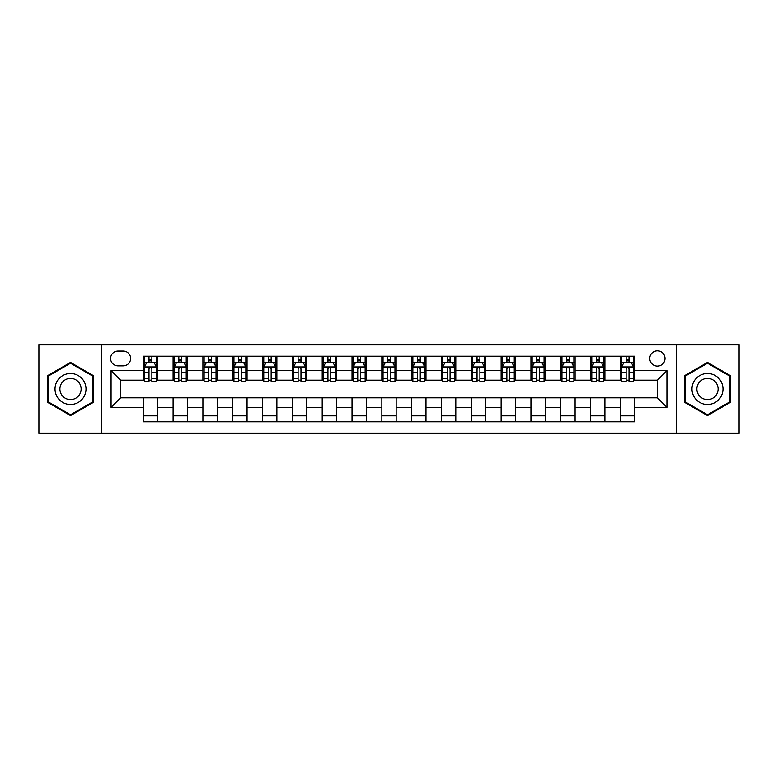 <?xml version="1.0" encoding="UTF-8"?>
<svg xmlns="http://www.w3.org/2000/svg" width="778" height="778" viewBox="0 0 778 778"><rect width="100%" height="100%" fill="white"/><g stroke="black" fill="none" stroke-linecap="round" stroke-linejoin="round"><path stroke-width="1.17" d="M657.391 350.829A7.634 7.634 0 0 0 649.756 358.464A7.634 7.634 0 0 0 657.391 366.098A7.634 7.634 0 0 0 665.025 358.464A7.634 7.634 0 0 0 657.391 350.829M676.471 433.132L739.1 433.132L739.1 344.868L676.471 344.868L676.471 433.132L101.529 433.132L101.529 344.868L38.9 344.868L38.9 433.132L101.529 433.132M117.984 365.854L123.235 365.854A7.391 7.391 0 0 0 130.626 358.464A7.391 7.391 0 0 0 123.235 351.063L117.984 351.063A7.391 7.391 0 0 0 110.593 358.464A7.391 7.391 0 0 0 117.984 365.854M676.471 344.868L101.529 344.868M143.278 407.371L111.069 407.371L111.069 370.629L143.278 370.629L143.278 380.17L120.609 380.17L120.609 397.83L143.278 397.83L143.278 421.802L634.722 421.802L634.722 397.83L657.391 397.83L657.391 380.17L634.722 380.17L634.722 370.629L666.931 370.629L666.931 407.371L634.722 407.371M634.722 370.629L634.722 356.198L143.278 356.198L143.278 370.629M620.416 356.198L620.416 380.17L621.603 380.17M626.134 380.17L629.003 380.17M633.535 380.17L634.722 380.17M620.416 380.17L603.709 380.17M590.59 356.198L590.59 380.17L591.786 380.17M596.318 380.17L599.177 380.17M590.59 380.17L573.892 380.17M560.773 356.198L560.773 380.17L561.959 380.17M566.491 380.17L569.36 380.17M560.773 380.17L544.065 380.17M530.946 356.198L530.946 380.17L532.142 380.17M536.674 380.17L539.533 380.17M530.946 380.17L514.248 380.17M501.129 356.198L501.129 380.17L502.316 380.17M506.857 380.17L509.716 380.17M501.129 380.17L484.431 380.17M471.303 356.198L471.303 380.17L472.499 380.17M477.031 380.17L479.9 380.17M471.303 380.17L454.605 380.17M441.486 356.198L441.486 380.17L442.682 380.17M447.214 380.17L450.073 380.17M441.486 380.17L424.788 380.17M411.659 356.198L411.659 380.17L412.855 380.17M417.387 380.17L420.256 380.17M411.659 380.17L394.961 380.17M381.842 356.198L381.842 380.17L383.039 380.17M387.57 380.17L390.43 380.17M381.842 380.17L365.145 380.17M352.026 356.198L352.026 380.17L353.212 380.17M357.744 380.17L360.613 380.17M352.026 380.17L335.318 380.17M322.199 356.198L322.199 380.17L323.395 380.17M327.927 380.17L330.786 380.17M322.199 380.17L305.501 380.17M292.382 356.198L292.382 380.17L293.569 380.17M298.1 380.17L300.969 380.17M292.382 380.17L275.684 380.17M262.556 356.198L262.556 380.17L263.752 380.17M268.284 380.17L271.143 380.17M262.556 380.17L245.858 380.17M232.739 356.198L232.739 380.17L233.935 380.17M238.467 380.17L241.326 380.17M232.739 380.17L216.041 380.17M202.912 356.198L202.912 380.17L204.108 380.17M208.64 380.17L211.509 380.17M202.912 380.17L186.214 380.17M173.095 356.198L173.095 380.17L174.291 380.17M178.823 380.17L181.682 380.17M173.095 380.17L156.397 380.17M143.278 380.17L144.465 380.17M148.997 380.17L151.866 380.17M143.278 397.83L157.584 397.83L157.584 421.802M634.722 397.83L157.584 397.83M157.584 356.198L157.584 380.17M143.278 362.159L144.465 362.159M148.997 362.159L151.866 362.159M156.397 362.159L157.584 362.159M143.278 415.841L157.584 415.841M173.095 397.83L173.095 421.802M187.41 356.198L187.41 380.17M173.095 362.159L174.291 362.159M178.823 362.159L181.682 362.159M186.214 362.159L187.41 362.159M187.41 397.83L187.41 421.802M173.095 415.841L187.41 415.841M202.912 397.83L202.912 421.802M217.227 397.83L217.227 421.802M202.912 415.841L217.227 415.841M217.227 356.198L217.227 380.17M202.912 362.159L204.108 362.159M208.64 362.159L211.509 362.159M216.041 362.159L217.227 362.159M232.739 397.83L232.739 421.802M247.054 397.83L247.054 421.802M232.739 415.841L247.054 415.841M247.054 356.198L247.054 380.17M232.739 362.159L233.935 362.159M238.467 362.159L241.326 362.159M245.858 362.159L247.054 362.159M262.556 397.83L262.556 421.802M276.871 397.83L276.871 421.802M262.556 415.841L276.871 415.841M276.871 356.198L276.871 380.17M262.556 362.159L263.752 362.159M268.284 362.159L271.143 362.159M275.684 362.159L276.871 362.159M292.382 397.83L292.382 421.802M306.697 397.83L306.697 421.802M292.382 415.841L306.697 415.841M306.697 356.198L306.697 380.17M292.382 362.159L293.569 362.159M298.1 362.159L300.969 362.159M305.501 362.159L306.697 362.159M322.199 397.83L322.199 421.802M336.514 397.83L336.514 421.802M322.199 415.841L336.514 415.841M336.514 356.198L336.514 380.17M322.199 362.159L323.395 362.159M327.927 362.159L330.786 362.159M335.318 362.159L336.514 362.159M352.026 397.83L352.026 421.802M366.341 397.83L366.341 421.802M352.026 415.841L366.341 415.841M366.341 356.198L366.341 380.17M352.026 362.159L353.212 362.159M357.744 362.159L360.613 362.159M365.145 362.159L366.341 362.159M381.842 397.83L381.842 421.802M396.158 397.83L396.158 421.802M381.842 415.841L396.158 415.841M396.158 356.198L396.158 380.17M381.842 362.159L383.039 362.159M387.57 362.159L390.43 362.159M394.961 362.159L396.158 362.159M411.659 397.83L411.659 421.802M425.974 397.83L425.974 421.802M411.659 415.841L425.974 415.841M425.974 356.198L425.974 380.17M411.659 362.159L412.855 362.159M417.387 362.159L420.256 362.159M424.788 362.159L425.974 362.159M441.486 397.83L441.486 421.802M455.801 397.83L455.801 421.802M441.486 415.841L455.801 415.841M455.801 356.198L455.801 380.17M441.486 362.159L442.682 362.159M447.214 362.159L450.073 362.159M454.605 362.159L455.801 362.159M471.303 397.83L471.303 421.802M485.618 397.83L485.618 421.802M471.303 415.841L485.618 415.841M485.618 356.198L485.618 380.17M471.303 362.159L472.499 362.159M477.031 362.159L479.9 362.159M484.431 362.159L485.618 362.159M501.129 397.83L501.129 421.802M515.444 397.83L515.444 421.802M501.129 415.841L515.444 415.841M515.444 356.198L515.444 380.17M501.129 362.159L502.316 362.159M506.857 362.159L509.716 362.159M514.248 362.159L515.444 362.159M530.946 397.83L530.946 421.802M545.261 397.83L545.261 421.802M530.946 415.841L545.261 415.841M545.261 356.198L545.261 380.17M530.946 362.159L532.142 362.159M536.674 362.159L539.533 362.159M544.065 362.159L545.261 362.159M560.773 397.83L560.773 421.802M575.088 397.83L575.088 421.802M560.773 415.841L575.088 415.841M575.088 356.198L575.088 380.17M560.773 362.159L561.959 362.159M566.491 362.159L569.36 362.159M573.892 362.159L575.088 362.159M590.59 397.83L590.59 421.802M604.905 397.83L604.905 421.802M590.59 415.841L604.905 415.841M604.905 356.198L604.905 380.17M590.59 362.159L591.786 362.159M596.318 362.159L599.177 362.159M603.709 362.159L604.905 362.159M620.416 397.83L620.416 421.802M620.416 415.841L634.722 415.841M620.416 362.159L621.603 362.159M626.134 362.159L629.003 362.159M633.535 362.159L634.722 362.159M120.609 380.17L111.069 370.629M120.609 397.83L111.069 407.371M666.931 370.629L657.391 380.17M666.931 407.371L657.391 397.83M70.506 415.588L93.535 402.294L93.535 375.706L70.506 362.412L47.487 375.706L47.487 402.294L70.506 415.588M730.513 375.706L707.494 362.412L684.465 375.706L684.465 402.294L707.494 415.588L730.513 402.294L730.513 375.706M151.866 359.3L148.997 359.3M156.397 378.614L151.866 378.614L151.866 381.609L156.397 381.609L156.397 367.051L154.005 362.276L146.857 362.276L144.465 367.051L144.465 381.609L148.997 381.609L148.997 378.614L144.465 378.614M144.465 367.051L144.465 356.198M156.397 367.051L156.397 356.198M148.997 362.276L148.997 356.198M151.866 356.198L151.866 362.276M151.866 378.614L151.866 368.84C150.913 367.002 149.959 367.002 148.997 368.84L148.997 378.614M181.682 359.3L178.823 359.3M186.214 378.614L181.682 378.614L181.682 381.609L186.214 381.609L186.214 367.051L183.832 362.276L176.674 362.276L174.291 367.051L174.291 381.609L178.823 381.609L178.823 378.614L174.291 378.614M174.291 367.051L174.291 356.198M186.214 367.051L186.214 356.198M178.823 362.276L178.823 356.198M181.682 356.198L181.682 362.276M181.682 378.614L181.682 368.84C180.729 367.002 179.776 367.002 178.823 368.84L178.823 378.614M211.509 359.3L208.64 359.3M216.041 378.614L211.509 378.614L211.509 381.609L216.041 381.609L216.041 367.051L213.649 362.276L206.491 362.276L204.108 367.051L204.108 381.609L208.64 381.609L208.64 378.614L204.108 378.614M204.108 367.051L204.108 356.198M216.041 367.051L216.041 356.198M208.64 362.276L208.64 356.198M211.509 356.198L211.509 362.276M211.509 378.614L211.509 368.84C210.556 367.002 209.593 367.002 208.64 368.84L208.64 378.614M241.326 359.3L238.467 359.3M245.858 378.614L241.326 378.614L241.326 381.609L245.858 381.609L245.858 367.051L243.475 362.276L236.317 362.276L233.935 367.051L233.935 381.609L238.467 381.609L238.467 378.614L233.935 378.614M233.935 367.051L233.935 356.198M245.858 367.051L245.858 356.198M238.467 362.276L238.467 356.198M241.326 356.198L241.326 362.276M241.326 378.614L241.326 368.84C240.373 367.002 239.42 367.002 238.467 368.84L238.467 378.614M271.143 359.3L268.284 359.3M275.684 378.614L271.143 378.614L271.143 381.609L275.684 381.609L275.684 367.051L273.292 362.276L266.134 362.276L263.752 367.051L263.752 381.609L268.284 381.609L268.284 378.614L263.752 378.614M263.752 367.051L263.752 356.198M275.684 367.051L275.684 356.198M268.284 362.276L268.284 356.198M271.143 356.198L271.143 362.276M271.143 378.614L271.143 368.84C270.19 367.002 269.237 367.002 268.284 368.84L268.284 378.614M83.936 381.249A15.511 15.511 0 0 0 62.755 375.57A15.511 15.511 0 0 0 57.086 396.751A15.511 15.511 0 0 0 78.267 402.43A15.511 15.511 0 0 0 83.936 381.249M79.706 383.69A10.62 10.62 0 0 0 65.206 379.81A10.62 10.62 0 0 0 61.316 394.31A10.62 10.62 0 0 0 75.816 398.19A10.62 10.62 0 0 0 79.706 383.69M70.506 414.762L48.207 401.876L48.207 376.124L70.506 363.238L92.815 376.124L92.815 401.876L70.506 414.762M707.494 404.511A15.511 15.511 0 0 0 722.995 389A15.511 15.511 0 0 0 707.494 373.489A15.511 15.511 0 0 0 691.982 389A15.511 15.511 0 0 0 707.494 404.511M707.494 399.62A10.62 10.62 0 0 0 718.104 389A10.62 10.62 0 0 0 707.494 378.38A10.62 10.62 0 0 0 696.874 389A10.62 10.62 0 0 0 707.494 399.62M685.185 376.124L707.494 363.238L729.793 376.124L729.793 401.876L707.494 414.762L685.185 401.876L685.185 376.124M300.969 359.3L298.1 359.3M305.501 378.614L300.969 378.614L300.969 381.609L305.501 381.609L305.501 367.051L303.119 362.276L295.961 362.276L293.569 367.051L293.569 381.609L298.1 381.609L298.1 378.614L293.569 378.614M293.569 367.051L293.569 356.198M305.501 367.051L305.501 356.198M298.1 362.276L298.1 356.198M300.969 356.198L300.969 362.276M300.969 378.614L300.969 368.84C300.016 367.002 299.063 367.002 298.1 368.84L298.1 378.614M330.786 359.3L327.927 359.3M335.318 378.614L330.786 378.614L330.786 381.609L335.318 381.609L335.318 367.051L332.935 362.276L325.778 362.276L323.395 367.051L323.395 381.609L327.927 381.609L327.927 378.614L323.395 378.614M323.395 367.051L323.395 356.198M335.318 367.051L335.318 356.198M327.927 362.276L327.927 356.198M330.786 356.198L330.786 362.276M330.786 378.614L330.786 368.84C329.833 367.002 328.88 367.002 327.927 368.84L327.927 378.614M360.613 359.3L357.744 359.3M365.145 378.614L360.613 378.614L360.613 381.609L365.145 381.609L365.145 367.051L362.762 362.276L355.604 362.276L353.212 367.051L353.212 381.609L357.744 381.609L357.744 378.614L353.212 378.614M353.212 367.051L353.212 356.198M365.145 367.051L365.145 356.198M357.744 362.276L357.744 356.198M360.613 356.198L360.613 362.276M360.613 378.614L360.613 368.84C359.66 367.002 358.707 367.002 357.744 368.84L357.744 378.614M390.43 359.3L387.57 359.3M394.961 378.614L390.43 378.614L390.43 381.609L394.961 381.609L394.961 367.051L392.579 362.276L385.421 362.276L383.039 367.051L383.039 381.609L387.57 381.609L387.57 378.614L383.039 378.614M383.039 367.051L383.039 356.198M394.961 367.051L394.961 356.198M387.57 362.276L387.57 356.198M390.43 356.198L390.43 362.276M390.43 378.614L390.43 368.84C389.477 367.002 388.523 367.002 387.57 368.84L387.57 378.614M420.256 359.3L417.387 359.3M424.788 378.614L420.256 378.614L420.256 381.609L424.788 381.609L424.788 367.051L422.396 362.276L415.238 362.276L412.855 367.051L412.855 381.609L417.387 381.609L417.387 378.614L412.855 378.614M412.855 367.051L412.855 356.198M424.788 367.051L424.788 356.198M417.387 362.276L417.387 356.198M420.256 356.198L420.256 362.276M420.256 378.614L420.256 368.84C419.303 367.002 418.35 367.002 417.387 368.84L417.387 378.614M450.073 359.3L447.214 359.3M454.605 378.614L450.073 378.614L450.073 381.609L454.605 381.609L454.605 367.051L452.222 362.276L445.065 362.276L442.682 367.051L442.682 381.609L447.214 381.609L447.214 378.614L442.682 378.614M442.682 367.051L442.682 356.198M454.605 367.051L454.605 356.198M447.214 362.276L447.214 356.198M450.073 356.198L450.073 362.276M450.073 378.614L450.073 368.84C449.12 367.002 448.167 367.002 447.214 368.84L447.214 378.614M479.9 359.3L477.031 359.3M484.431 378.614L479.9 378.614L479.9 381.609L484.431 381.609L484.431 367.051L482.039 362.276L474.881 362.276L472.499 367.051L472.499 381.609L477.031 381.609L477.031 378.614L472.499 378.614M472.499 367.051L472.499 356.198M484.431 367.051L484.431 356.198M477.031 362.276L477.031 356.198M479.9 356.198L479.9 362.276M479.9 378.614L479.9 368.84C478.947 367.002 477.984 367.002 477.031 368.84L477.031 378.614M509.716 359.3L506.857 359.3M514.248 378.614L509.716 378.614L509.716 381.609L514.248 381.609L514.248 367.051L511.866 362.276L504.708 362.276L502.316 367.051L502.316 381.609L506.857 381.609L506.857 378.614L502.316 378.614M502.316 367.051L502.316 356.198M514.248 367.051L514.248 356.198M506.857 362.276L506.857 356.198M509.716 356.198L509.716 362.276M509.716 378.614L509.716 368.84C508.763 367.002 507.81 367.002 506.857 368.84L506.857 378.614M539.533 359.3L536.674 359.3M544.065 378.614L539.533 378.614L539.533 381.609L544.065 381.609L544.065 367.051L541.683 362.276L534.525 362.276L532.142 367.051L532.142 381.609L536.674 381.609L536.674 378.614L532.142 378.614M532.142 367.051L532.142 356.198M544.065 367.051L544.065 356.198M536.674 362.276L536.674 356.198M539.533 356.198L539.533 362.276M539.533 378.614L539.533 368.84C538.58 367.002 537.627 367.002 536.674 368.84L536.674 378.614M569.36 359.3L566.491 359.3M573.892 378.614L569.36 378.614L569.36 381.609L573.892 381.609L573.892 367.051L571.509 362.276L564.351 362.276L561.959 367.051L561.959 381.609L566.491 381.609L566.491 378.614L561.959 378.614M561.959 367.051L561.959 356.198M573.892 367.051L573.892 356.198M566.491 362.276L566.491 356.198M569.36 356.198L569.36 362.276M569.36 378.614L569.36 368.84C568.407 367.002 567.454 367.002 566.491 368.84L566.491 378.614M599.177 359.3L596.318 359.3M603.709 378.614L599.177 378.614L599.177 381.609L603.709 381.609L603.709 367.051L601.326 362.276L594.168 362.276L591.786 367.051L591.786 381.609L596.318 381.609L596.318 378.614L591.786 378.614M591.786 367.051L591.786 356.198M603.709 367.051L603.709 356.198M596.318 362.276L596.318 356.198M599.177 356.198L599.177 362.276M599.177 378.614L599.177 368.84C598.224 367.002 597.271 367.002 596.318 368.84L596.318 378.614M629.003 359.3L626.134 359.3M633.535 378.614L629.003 378.614L629.003 381.609L633.535 381.609L633.535 367.051L631.143 362.276L623.995 362.276L621.603 367.051L621.603 381.609L626.134 381.609L626.134 378.614L621.603 378.614M621.603 367.051L621.603 356.198M633.535 367.051L633.535 356.198M626.134 362.276L626.134 356.198M629.003 356.198L629.003 362.276M629.003 378.614L629.003 368.84C628.05 367.002 627.097 367.002 626.134 368.84L626.134 378.614M173.095 407.371L157.584 407.371M173.095 370.629L157.584 370.629M202.912 370.629L187.41 370.629M202.912 407.371L187.41 407.371M232.739 370.629L217.227 370.629M232.739 407.371L217.227 407.371M262.556 370.629L247.054 370.629M262.556 407.371L247.054 407.371M292.382 370.629L276.871 370.629M292.382 407.371L276.871 407.371M322.199 370.629L306.697 370.629M322.199 407.371L306.697 407.371M352.026 370.629L336.514 370.629M352.026 407.371L336.514 407.371M381.842 370.629L366.341 370.629M381.842 407.371L366.341 407.371M411.659 370.629L396.158 370.629M411.659 407.371L396.158 407.371M441.486 370.629L425.974 370.629M441.486 407.371L425.974 407.371M471.303 370.629L455.801 370.629M471.303 407.371L455.801 407.371M501.129 370.629L485.618 370.629M501.129 407.371L485.618 407.371M530.946 370.629L515.444 370.629M530.946 407.371L515.444 407.371M560.773 370.629L545.261 370.629M560.773 407.371L545.261 407.371M590.59 370.629L575.088 370.629M590.59 407.371L575.088 407.371M620.416 370.629L604.905 370.629M620.416 407.371L604.905 407.371M156.339 366.934L144.523 366.934M144.465 362.567L146.711 362.567M154.151 362.567L156.397 362.567M148.997 372.215L144.465 372.215M156.397 372.215L151.866 372.215M151.866 360.817L148.997 360.817M186.156 366.934L174.35 366.934M174.291 362.567L176.528 362.567M183.978 362.567L186.214 362.567M178.823 372.215L174.291 372.215M186.214 372.215L181.682 372.215M181.682 360.817L178.823 360.817M215.983 366.934L204.167 366.934M204.108 362.567L206.355 362.567M213.794 362.567L216.041 362.567M208.64 372.215L204.108 372.215M216.041 372.215L211.509 372.215M211.509 360.817L208.64 360.817M245.799 366.934L233.993 366.934M233.935 362.567L236.172 362.567M243.611 362.567L245.858 362.567M238.467 372.215L233.935 372.215M245.858 372.215L241.326 372.215M241.326 360.817L238.467 360.817M275.616 366.934L263.81 366.934M263.752 362.567L265.998 362.567M273.438 362.567L275.684 362.567M268.284 372.215L263.752 372.215M275.684 372.215L271.143 372.215M271.143 360.817L268.284 360.817M305.443 366.934L293.637 366.934M293.569 362.567L295.815 362.567M303.255 362.567L305.501 362.567M298.1 372.215L293.569 372.215M305.501 372.215L300.969 372.215M300.969 360.817L298.1 360.817M335.26 366.934L323.454 366.934M323.395 362.567L325.632 362.567M333.081 362.567L335.318 362.567M327.927 372.215L323.395 372.215M335.318 372.215L330.786 372.215M330.786 360.817L327.927 360.817M365.086 366.934L353.27 366.934M353.212 362.567L355.458 362.567M362.898 362.567L365.145 362.567M357.744 372.215L353.212 372.215M365.145 372.215L360.613 372.215M360.613 360.817L357.744 360.817M394.903 366.934L383.097 366.934M383.039 362.567L385.275 362.567M392.725 362.567L394.961 362.567M387.57 372.215L383.039 372.215M394.961 372.215L390.43 372.215M390.43 360.817L387.57 360.817M424.73 366.934L412.914 366.934M412.855 362.567L415.102 362.567M422.542 362.567L424.788 362.567M417.387 372.215L412.855 372.215M424.788 372.215L420.256 372.215M420.256 360.817L417.387 360.817M454.546 366.934L442.74 366.934M442.682 362.567L444.919 362.567M452.368 362.567L454.605 362.567M447.214 372.215L442.682 372.215M454.605 372.215L450.073 372.215M450.073 360.817L447.214 360.817M484.363 366.934L472.557 366.934M472.499 362.567L474.745 362.567M482.185 362.567L484.431 362.567M477.031 372.215L472.499 372.215M484.431 372.215L479.9 372.215M479.9 360.817L477.031 360.817M514.19 366.934L502.384 366.934M502.316 362.567L504.562 362.567M512.002 362.567L514.248 362.567M506.857 372.215L502.316 372.215M514.248 372.215L509.716 372.215M509.716 360.817L506.857 360.817M544.007 366.934L532.201 366.934M532.142 362.567L534.389 362.567M541.828 362.567L544.065 362.567M536.674 372.215L532.142 372.215M544.065 372.215L539.533 372.215M539.533 360.817L536.674 360.817M573.833 366.934L562.017 366.934M561.959 362.567L564.206 362.567M571.645 362.567L573.892 362.567M566.491 372.215L561.959 372.215M573.892 372.215L569.36 372.215M569.36 360.817L566.491 360.817M603.65 366.934L591.844 366.934M591.786 362.567L594.022 362.567M601.472 362.567L603.709 362.567M596.318 372.215L591.786 372.215M603.709 372.215L599.177 372.215M599.177 360.817L596.318 360.817M633.477 366.934L621.661 366.934M621.603 362.567L623.849 362.567M631.289 362.567L633.535 362.567M626.134 372.215L621.603 372.215M633.535 372.215L629.003 372.215M629.003 360.817L626.134 360.817"/></g></svg>
